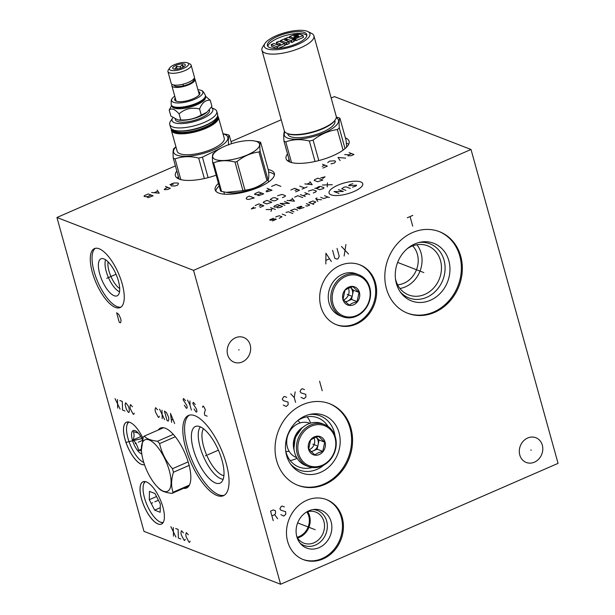 <?xml version="1.0" encoding="UTF-8"?>
<svg xmlns="http://www.w3.org/2000/svg" width="615" height="615" viewBox="0 0 615 615"><rect width="100%" height="100%" fill="white"/><g stroke="black" fill="none" stroke-linecap="round" stroke-linejoin="round"><path stroke-width="0.92" d="M175.406 165.881L56.941 217.487L143.987 531.383L280.594 584.25L558.059 463.372L471.013 149.476L334.406 96.609L331.154 98.023M281.216 119.779L231.009 141.658M471.013 149.476L193.548 270.362L56.941 217.487M216.18 175.183A32.687 10.601 164.5 0 1 175.383 175.736A32.687 10.601 164.5 0 1 176.82 170.993M345.384 137.883A32.687 10.601 164.5 0 1 349.074 141.212A32.687 10.601 164.5 0 1 332.746 155.818A32.687 10.601 164.5 0 1 286.075 158.678A32.687 10.601 164.5 0 1 287.512 153.935M268.194 169.556A30.727 9.963 164.5 0 1 274.375 173.453A30.727 9.963 164.5 0 1 259.03 187.191A30.727 9.963 164.5 0 1 215.158 189.874A30.727 9.963 164.5 0 1 218.44 183.355M280.594 584.25L193.548 270.362M375.465 282.885A32.165 27.898 -68.8 0 1 366.947 316.456A32.165 27.898 -68.8 0 1 336.551 324.774A32.165 27.898 -68.8 0 1 320.861 306.67A32.165 27.898 -68.8 0 1 329.371 273.106A32.165 27.898 -68.8 0 1 359.767 264.781A32.165 27.898 -68.8 0 1 375.465 282.885M460.735 256.286A43.773 37.961 -68.8 0 1 449.15 301.973A43.773 37.961 -68.8 0 1 407.783 313.296A43.773 37.961 -68.8 0 1 386.428 288.658A43.773 37.961 -68.8 0 1 398.013 242.979A43.773 37.961 -68.8 0 1 439.379 231.655A43.773 37.961 -68.8 0 1 460.735 256.286M342.255 517.715A32.165 27.898 -68.8 0 1 333.737 551.278A32.165 27.898 -68.8 0 1 303.341 559.604A32.165 27.898 -68.8 0 1 287.651 541.5A32.165 27.898 -68.8 0 1 296.161 507.929A32.165 27.898 -68.8 0 1 326.557 499.611A32.165 27.898 -68.8 0 1 342.255 517.715M350.965 428.348A43.773 37.961 -68.8 0 1 339.38 474.034A43.773 37.961 -68.8 0 1 298.014 485.358A43.773 37.961 -68.8 0 1 276.658 460.72A43.773 37.961 -68.8 0 1 288.243 415.04A43.773 37.961 -68.8 0 1 329.609 403.717A43.773 37.961 -68.8 0 1 350.965 428.348M250.182 344.946A13.269 11.508 -68.8 0 1 246.669 358.799A13.269 11.508 -68.8 0 1 234.123 362.227A13.269 11.508 -68.8 0 1 227.65 354.763A13.269 11.508 -68.8 0 1 231.163 340.91A13.269 11.508 -68.8 0 1 243.701 337.474A13.269 11.508 -68.8 0 1 250.182 344.946M542.315 445.175A13.269 11.508 -68.8 0 1 538.802 459.028A13.269 11.508 -68.8 0 1 526.263 462.465A13.269 11.508 -68.8 0 1 519.79 454.992A13.269 11.508 -68.8 0 1 523.296 441.147A13.269 11.508 -68.8 0 1 535.842 437.711A13.269 11.508 -68.8 0 1 542.315 445.175M158.04 523.995A23.078 8.718 66.5 0 1 141.488 498.811A23.078 8.718 66.5 0 1 146.37 481.922A23.078 8.718 66.5 0 1 147.054 482.221A23.078 8.718 66.5 0 1 160.2 499.48A23.078 8.718 66.5 0 1 163.882 520.851A23.078 8.718 66.5 0 1 158.04 523.995M144.494 464.663A23.078 8.718 66.5 0 1 141.512 464.402A23.078 8.718 66.5 0 1 124.96 439.218A23.078 8.718 66.5 0 1 129.842 422.328A23.078 8.718 66.5 0 1 130.526 422.628A23.078 8.718 66.5 0 1 142.934 438.249M115.397 307.415A32.165 12.154 66.5 0 1 94.018 277.619A32.165 12.154 66.5 0 1 94.418 248.606A32.165 12.154 66.5 0 1 99.138 248.768A32.165 12.154 66.5 0 1 120.517 278.564A32.165 12.154 66.5 0 1 120.117 307.577A32.165 12.154 66.5 0 1 115.397 307.415M158.232 430.023A32.687 12.354 66.5 0 1 160.507 428.055A32.687 12.354 66.5 0 1 165.297 428.232A32.687 12.354 66.5 0 1 187.029 458.506A32.687 12.354 66.5 0 1 186.622 487.995A32.687 12.354 66.5 0 1 183.624 488.318M216.987 495.498A43.773 16.536 66.5 0 1 187.89 454.962A43.773 16.536 66.5 0 1 188.444 415.471A43.773 16.536 66.5 0 1 194.855 415.702A43.773 16.536 66.5 0 1 223.952 456.245A43.773 16.536 66.5 0 1 223.406 495.728A43.773 16.536 66.5 0 1 216.987 495.498M163.89 520.836A23.047 8.71 -113.5 0 1 161.438 524.072A23.047 8.71 -113.5 0 1 158.055 523.957A23.047 8.71 66.5 0 1 142.742 502.609A23.047 8.71 66.5 0 1 143.026 481.822A23.047 8.71 66.5 0 1 146.408 481.937A23.047 8.71 -113.5 0 1 147.07 482.229M178.342 176.474A32.687 10.601 -15.5 0 0 177.297 178.158M219.171 185.976A30.727 9.963 -15.5 0 0 215.796 191.111M268.663 172.131A30.727 9.963 164.5 0 1 274.459 174.845M346.406 143.18A32.687 10.601 164.5 0 1 348.674 144.271M289.035 159.416A32.687 10.601 -15.5 0 0 287.989 161.099M412.68 245.869A22.555 19.557 -68.8 0 1 417.393 254.326A22.555 19.557 -68.8 0 1 397.613 284.814M289.111 451.249A17.328 15.021 -68.8 0 1 285.837 451.51M297.821 420.545A17.328 15.021 -68.8 0 1 300.066 422.943M310.652 423.128A26.345 22.847 111.2 0 0 307.123 416.801M297.06 458.237A26.345 22.847 -68.8 0 1 290.195 460.543M312.159 467.485A26.345 22.847 -68.8 0 1 298.867 467A26.345 22.847 -68.8 0 1 286.013 452.179A26.345 22.847 111.2 0 1 285.721 451.018M328.041 426.449A26.345 22.847 111.2 0 0 317.886 417.862A26.345 22.847 111.2 0 0 297.399 420.829M335.052 436.004A29.036 25.177 -68.8 0 0 334.268 432.176A29.036 25.177 111.2 0 0 309.468 414.502M323.774 465.148A29.036 25.177 -68.8 0 1 290.38 463.818M339.057 432.737A30.888 26.791 -68.8 0 1 325.412 469.691A30.888 26.791 -68.8 0 1 291.318 465.125A30.888 26.791 -68.8 0 1 286.621 455.584A30.888 26.791 111.2 0 1 311.044 414.172A30.888 26.791 111.2 0 1 339.057 432.737M297.529 485.166A43.773 37.961 -68.8 0 0 338.611 473.442A43.773 37.961 -68.8 0 0 349.989 427.971A43.773 37.961 111.2 0 0 329.125 403.532M130.541 422.636A23.047 8.71 -113.5 0 0 129.88 422.344A23.047 8.71 66.5 0 0 126.498 422.228A23.047 8.71 66.5 0 0 126.213 443.015A23.047 8.71 66.5 0 0 141.527 464.356A23.047 8.71 -113.5 0 0 144.479 464.632M223.914 475.679A26.345 9.955 -113.5 0 1 222.522 475.287A26.345 9.955 66.5 0 1 206.133 453.824A26.345 9.955 66.5 0 1 203.473 428.755M200.367 426.872A29.036 10.97 66.5 0 0 202.535 454.277A29.036 10.97 66.5 0 0 220.923 478.731A29.036 10.97 -113.5 0 0 223.184 479.239M215.511 482.99A30.888 11.67 66.5 0 1 194.432 452.809A30.888 11.67 66.5 0 1 196.608 426.172A30.888 11.67 66.5 0 1 199.89 426.672A30.888 11.67 -113.5 0 1 219.847 453.709A30.888 11.67 -113.5 0 1 221.131 482.468A30.888 11.67 -113.5 0 1 215.511 482.99M189.358 415.156A43.773 16.536 66.5 0 0 190.104 455.377A43.773 16.536 66.5 0 0 218.763 494.729A43.773 16.536 -113.5 0 0 224.26 495.275M399.965 288.481A26.345 22.847 -68.8 0 0 421.083 253.111A26.345 22.847 111.2 0 0 416.893 244.739M407.168 248.768A26.345 22.847 111.2 0 1 427.648 245.8A26.345 22.847 111.2 0 1 440.509 260.629A26.345 22.847 -68.8 0 1 433.537 288.127A26.345 22.847 -68.8 0 1 408.629 294.939A26.345 22.847 -68.8 0 1 395.776 280.109A26.345 22.847 111.2 0 1 395.483 278.956M400.142 291.756A29.036 25.177 -68.8 0 0 431.884 294.37A29.036 25.177 -68.8 0 0 444.038 260.114A29.036 25.177 111.2 0 0 419.23 242.441M448.827 260.675A30.888 26.791 -68.8 0 1 435.182 297.629A30.888 26.791 -68.8 0 1 401.088 293.063A30.888 26.791 -68.8 0 1 396.391 283.523A30.888 26.791 111.2 0 1 420.806 242.11A30.888 26.791 111.2 0 1 448.827 260.675M407.299 313.104A43.773 37.961 -68.8 0 0 448.373 301.381A43.773 37.961 -68.8 0 0 459.759 255.909A43.773 37.961 111.2 0 0 438.887 231.471M336.067 324.582A32.165 27.898 -68.8 0 0 366.179 315.864A32.165 27.898 -68.8 0 0 374.489 282.508A32.165 27.898 111.2 0 0 359.283 264.596M119.71 288.535A16.636 6.288 66.5 0 1 110.938 276.496A16.636 6.288 66.5 0 1 108.094 261.867M119.541 291.779A18.727 7.08 66.5 0 1 108.44 277.58A18.727 7.08 66.5 0 1 105.596 259.784M114.152 295.73A20.203 7.634 -113.5 0 0 117.688 295.5A20.203 7.634 -113.5 0 0 117.065 276.796A20.203 7.634 -113.5 0 0 103.935 258.9A20.203 7.634 66.5 0 0 101.613 258.6A20.203 7.634 66.5 0 0 100.437 276.204A20.203 7.634 66.5 0 0 114.152 295.73M95.348 248.306A32.165 12.154 66.5 0 0 96.224 278.042A32.165 12.154 66.5 0 0 117.173 306.639A32.165 12.154 -113.5 0 0 120.963 307.1M306.862 511.957A15.821 13.722 -68.8 0 1 308.792 516.17A15.821 13.722 -68.8 0 1 297.083 537.218M297.545 537.971A16.636 14.429 -68.8 0 0 309.583 515.908A16.636 14.429 111.2 0 0 307.708 511.703M306.408 512.111A16.636 14.429 111.2 0 1 315.795 512.095A16.636 14.429 111.2 0 1 323.913 521.459A16.636 14.429 -68.8 0 1 319.508 538.825A16.636 14.429 -68.8 0 1 303.787 543.13A16.636 14.429 -68.8 0 1 296.861 536.795M300.051 543.13A18.727 16.244 -68.8 0 0 319.838 542.369A18.727 16.244 -68.8 0 0 326.657 521.059A18.727 16.244 111.2 0 0 313.035 509.574M331.124 521.758A20.203 17.52 -68.8 0 1 323.036 545.328A20.203 17.52 -68.8 0 1 301.158 544.39A20.203 17.52 -68.8 0 1 296.83 536.703A20.203 17.52 111.2 0 1 314.703 509.389A20.203 17.52 111.2 0 1 331.124 521.758M302.857 559.412A32.165 27.898 -68.8 0 0 332.969 550.686A32.165 27.898 -68.8 0 0 341.279 517.338A32.165 27.898 111.2 0 0 326.073 499.426M171.57 105.642L169.21 110.054L170.893 116.12L178.112 120.025L180.741 119.925C188.136 120.286 194.97 118.657 201.259 115.043L207.017 112.184L211.929 106.341L210.253 100.283L205.541 96.232M201.259 115.043L199.583 108.986C202.174 102.605 205.725 99.707 210.253 100.283M178.112 120.025L179.096 120.163A17.72 5.743 164.5 0 0 200.152 116.25A17.72 5.743 -15.5 0 0 206.571 112.545L207.017 112.184M171.985 106.126L172.031 106.295A17.358 5.627 164.5 0 0 196.815 104.773A17.358 5.627 -15.5 0 0 205.479 97.016L205.433 96.847M169.21 110.054C171.531 107.848 174.814 109.124 179.065 113.867C184.938 108.763 191.78 107.133 199.583 108.986M204.833 98.016A17.358 5.627 -15.5 0 1 204.718 98.2A17.358 5.627 -15.5 0 1 196.554 103.82A17.358 5.627 164.5 0 1 173.292 106.918A17.358 5.627 164.5 0 1 173.099 106.818M205.372 95.279A17.72 5.743 -15.5 0 1 196.531 103.205A17.72 5.743 -15.5 0 1 171.231 104.75L171.331 105.111A17.72 5.743 -15.5 0 0 172.892 106.718A17.72 5.743 -15.5 0 0 196.631 103.558A17.72 5.743 -15.5 0 0 204.964 97.823A17.72 5.743 -15.5 0 0 205.471 95.64L205.372 95.279C203.665 92.073 202.45 90.543 201.735 90.674A16.19 5.251 -15.5 0 0 197.93 89.721M174.745 96.148A16.19 5.251 -15.5 0 0 171.977 98.93A16.19 5.251 -15.5 0 0 177.881 102.974A16.19 5.251 -15.5 0 0 194.794 99.23A16.19 5.251 -15.5 0 0 201.735 90.674M175.244 97.939A13.076 4.244 -15.5 0 0 175.829 101.006A13.076 4.244 -15.5 0 0 193.348 98.669A13.076 4.244 -15.5 0 0 199.506 94.441A13.076 4.244 -15.5 0 0 198.422 91.504M194.463 78.482A12.031 3.898 164.5 0 1 195.032 79.281L199.137 94.064A12.031 3.898 164.5 0 1 199.06 95.017M195.032 79.281A12.031 3.898 164.5 0 1 189.028 84.655A12.031 3.898 164.5 0 1 171.854 85.708A12.031 3.898 164.5 0 1 172.077 84.432M176.505 101.267A12.031 3.898 164.5 0 1 175.952 100.491L171.854 85.708M173.899 85.016L173.93 85.131A9.871 3.198 -15.5 0 0 183.416 85.816M194.325 77.997L194.401 79.504L192.364 82.11L188.605 84.255L183.508 85.985L182.993 84.217M187.775 62.945L190.058 64.06A12.031 3.898 164.5 0 1 191.119 65.159L194.409 77.013A12.031 3.898 164.5 0 1 188.398 82.395A12.031 3.898 164.5 0 1 171.224 83.448L167.933 71.586A12.031 3.898 164.5 0 1 168.279 70.102L169.663 67.965A10.001 3.244 164.5 0 1 174.368 64.729A10.001 3.244 164.5 0 1 187.775 62.945A10.001 3.244 164.5 0 1 183.662 68.319A10.001 3.244 164.5 0 1 173.038 70.633A10.001 3.244 164.5 0 1 169.663 67.965M191.119 65.159A12.031 3.898 164.5 0 1 185.115 70.533A12.031 3.898 164.5 0 1 167.933 71.586M182.048 67.696A6.534 2.122 -15.5 0 0 185.299 65.213A6.534 2.122 -15.5 0 0 182.532 63.837A6.534 2.122 -15.5 0 0 175.975 65.351A6.534 2.122 -15.5 0 0 172.953 68.642A6.534 2.122 -15.5 0 0 182.048 67.696M184.062 66.597A5.266 1.707 -15.5 0 0 183.739 66.497L182.271 64.836L180.256 66.62A5.266 1.707 -15.5 0 0 179.119 66.889L176.428 66.228L175.544 68.45A5.266 1.707 164.5 0 0 174.952 68.934L173.599 68.988M180.702 68.219L180.256 66.62M175.752 69.203L175.544 68.45M176.428 66.228L177.212 69.065M182.271 64.836L182.947 67.273M180.741 119.925L179.065 113.867M175.198 119.056L175.36 119.648A17.72 5.743 -15.5 0 0 200.659 118.103A17.72 5.743 -15.5 0 0 209.507 110.185L209.407 109.808M172.876 117.642A21.148 6.857 -15.5 0 0 172.661 117.957A21.148 6.857 -15.5 0 0 174.483 122.739A21.148 6.857 -15.5 0 0 201.443 119.064A21.148 6.857 -15.5 0 0 211.191 107.464L214.643 109.147A24.416 7.918 -15.5 0 1 216.788 111.369A24.416 7.918 -15.5 0 1 200.129 124.03A24.416 7.918 -15.5 0 1 172.531 126.928A24.416 7.918 -15.5 0 1 169.732 124.422A24.416 7.918 -15.5 0 1 170.432 121.409L172.661 117.957M171.37 130.319L177.166 151.236A24.416 7.918 -15.5 0 0 179.972 153.742A24.416 7.918 164.5 0 0 207.57 150.852A24.416 7.918 164.5 0 0 224.229 138.191L218.425 117.273A24.416 7.918 -15.5 0 1 206.233 128.181A24.416 7.918 -15.5 0 1 174.168 132.825A24.416 7.918 -15.5 0 1 171.37 130.319L171.347 128.789M223.022 133.839A28.113 9.117 -15.5 0 1 224.56 134.316A28.113 9.117 164.5 0 1 213.751 149.768A28.113 9.117 164.5 0 1 176.836 155.111A28.113 9.117 -15.5 0 1 175.959 146.885M228.611 145.017C228.173 139.421 228.38 136.176 229.249 135.292A31.972 10.363 164.5 0 0 228.396 134.923A31.972 10.363 -15.5 0 0 227.45 134.593L222.991 133.739M180.825 179.626L175.075 158.893A31.972 10.363 164.5 0 1 174.122 158.562A31.972 10.363 -15.5 0 1 173.276 158.193C172.838 152.605 173.046 149.36 173.914 148.469A31.972 10.363 -15.5 0 1 174.829 147.685L175.928 146.785M175.075 158.893C182.286 156.264 190.158 155.979 198.676 158.055A31.972 10.363 164.5 0 0 202.42 157.163L222.176 147.446M208.101 177.65L202.42 157.163M231.578 143.695L229.249 135.292M179.065 179.065L173.276 158.193M204.357 178.542L198.676 158.055M346.668 147.077L346.107 140.489L339.941 118.234C339.088 119.172 338.873 122.416 339.303 127.958A31.972 10.363 164.5 0 1 337.351 129.55C328.633 130.764 320.553 134.285 313.112 140.105A31.972 10.363 164.5 0 1 309.368 140.996C300.866 138.975 292.994 139.251 285.767 141.834A31.972 10.363 164.5 0 1 284.814 141.512A31.972 10.363 -15.5 0 1 283.969 141.143L289.757 162.006M343.07 150.152L337.351 129.55M318.793 160.592L313.112 140.105M336.32 117.15L338.142 117.542A31.972 10.363 -15.5 0 1 339.088 117.865A31.972 10.363 164.5 0 1 339.941 118.234M336.259 117.719A28.113 9.117 164.5 0 1 323.436 133.14A28.113 9.117 164.5 0 1 287.528 138.052A28.113 9.117 -15.5 0 1 284.953 131.948M315.049 161.484L309.368 140.996M291.518 162.568L285.767 141.834M284.607 131.418C283.753 132.356 283.538 135.592 283.969 141.143M345.03 148.622L339.303 127.958M287.72 133.67L287.858 134.185A24.416 7.918 -15.5 0 0 290.664 136.684A24.416 7.918 164.5 0 0 318.263 133.793A24.416 7.918 164.5 0 0 334.921 121.132L334.775 120.617M278.172 45.133L273.898 43.481L271.192 44.603L277.304 46.763L284.684 43.473L279.002 41.259L276.296 42.381L280.655 44.103L278.172 45.133M306.839 35.539A20.433 6.627 -15.5 0 0 304.932 34.286A20.433 6.627 -15.5 0 0 297.791 33.464M296.422 33.541A20.433 6.627 -15.5 0 0 267.848 46.348M286.813 40.882L291.979 42.373L294.254 41.313L293.739 39.568M284.799 43.888L286.613 44.588L289.15 43.604L288.804 41.72M294.6 40.144L296.115 40.575L303.326 37.43L302.98 35.547M293.801 39.691L294.377 39.445M276.812 44.119L278.826 44.98M271.707 46.348L276.896 48.424M278.264 48.354L285.014 45.41L284.668 43.519M269.754 47.609A20.433 6.627 -15.5 0 0 292.848 45.187A20.433 6.627 -15.5 0 0 306.785 34.594A20.433 6.627 -15.5 0 0 304.433 32.495A20.433 6.627 -15.5 0 0 281.347 34.917A20.433 6.627 -15.5 0 0 267.41 45.51A20.433 6.627 -15.5 0 0 269.754 47.609M264.934 43.465A23.701 7.688 164.5 0 0 272.945 49.784A23.701 7.688 164.5 0 0 298.098 44.311A23.701 7.688 -15.5 0 0 307.846 31.565A23.701 7.688 -15.5 0 0 276.089 35.793A23.701 7.688 164.5 0 0 264.934 43.465L262.705 46.917A26.968 8.741 164.5 0 0 261.936 50.238L284.245 130.695A26.968 8.741 164.5 0 0 286.621 133.148A26.968 8.741 164.5 0 0 322.752 128.335A26.968 8.741 -15.5 0 0 335.444 119.602A26.968 8.741 -15.5 0 0 336.221 116.281L313.911 35.824A26.968 8.741 -15.5 0 0 311.536 33.371L307.846 31.565M261.936 50.238A26.968 8.741 164.5 0 0 300.443 47.878A26.968 8.741 -15.5 0 0 313.911 35.824M286.621 133.148L287.359 133.509A26.314 8.533 164.5 0 0 322.614 128.812A26.314 8.533 -15.5 0 0 334.998 120.294L335.444 119.602M291.056 40.652L293.755 39.521L288.074 37.3L280.432 40.582L286.544 42.735L288.819 41.674L284.491 39.96L286.805 39.006L291.056 40.652L291.548 42.435M295.615 38.783L302.995 35.493L299.605 34.163L294.623 36.208L293.57 36.031L298.252 33.871L297.314 33.279L289.673 36.485L292.901 37.961L297.875 35.916L298.928 36.093L294.093 38.399L295.615 38.783L296.115 40.575M260.637 142.311L268.578 170.932C269.009 176.105 268.817 179.042 268.002 179.741A27.721 8.987 164.5 0 1 267.494 180.164L264.227 182.832A22.916 7.434 164.5 0 1 228.688 192.687L226.305 192.349L242.94 190.658L234.999 162.037A27.721 8.987 -15.5 0 0 237.036 161.553C243.74 156.125 251.058 152.935 259 151.982A27.721 8.987 -15.5 0 0 260.06 151.121C259.63 145.94 259.822 143.003 260.637 142.311A27.721 8.987 -15.5 0 0 260.168 142.111A27.721 8.987 -15.5 0 0 259.661 141.927L253.718 140.827A24.285 7.872 -15.5 0 0 216.057 151.275A24.285 7.872 -15.5 0 0 215.519 159.539A24.285 7.872 -15.5 0 0 247.415 154.919A24.285 7.872 -15.5 0 0 256.755 141.573A24.285 7.872 -15.5 0 0 253.718 140.827M267.494 180.164A27.721 8.987 164.5 0 1 266.941 180.602C260.237 186.038 252.919 189.228 244.978 190.173A27.721 8.987 164.5 0 1 242.94 190.658M216.057 151.275L213.72 153.181A27.721 8.987 -15.5 0 0 213.213 153.604C212.398 154.304 212.206 157.24 212.636 162.414L220.577 191.034A27.721 8.987 -15.5 0 0 221.046 191.234A27.721 8.987 164.5 0 0 221.554 191.419L226.305 192.349M244.978 190.173L237.036 161.553M266.941 180.602L259 151.982M221.554 191.419L213.613 162.798C220.124 160.3 227.25 160.046 234.999 162.037M212.636 162.414A27.721 8.987 -15.5 0 0 213.105 162.614A27.721 8.987 -15.5 0 0 213.613 162.798M268.002 179.741L260.06 151.121M345.745 276.396A21.44 18.596 -68.8 0 1 369.369 288.012A21.44 18.596 -68.8 0 1 356.585 315.487A21.44 18.596 -68.8 0 1 332.961 303.871A21.44 18.596 -68.8 0 1 345.745 276.396M353.617 304.794A9.709 8.418 111.2 0 0 359.406 292.348A9.709 8.418 111.2 0 0 348.713 287.09A9.709 8.418 111.2 0 0 342.924 299.528A9.709 8.418 111.2 0 0 353.617 304.794M344.992 275.251A22.486 19.503 -68.8 0 1 358.799 274.782A22.486 19.503 -68.8 0 1 370.553 295.069A22.486 19.503 -68.8 0 1 356.369 316.256A22.486 19.503 -68.8 0 1 342.563 316.725A22.486 19.503 -68.8 0 1 330.801 296.43A22.486 19.503 -68.8 0 1 344.992 275.251M342.563 316.725L340.041 315.749A22.486 19.503 -68.8 0 1 328.287 295.461A22.486 19.503 -68.8 0 1 342.478 274.275A22.486 19.503 -68.8 0 1 356.277 273.806L358.799 274.782M357.107 301.596L359.052 292.402L352.979 286.698L348.39 288.212L344.969 290.188L343.032 299.382L349.097 305.086L352.518 303.11L357.107 301.596L351.526 299.436L353.471 290.242L350.473 287.428A8.172 7.088 -68.8 0 1 352.503 294.839A8.172 7.088 -68.8 0 1 347.521 301.181L351.526 299.436M359.052 292.402L353.471 290.242M345.53 302.05L347.521 301.181A8.172 7.088 -68.8 0 1 345.215 301.757M348.374 288.22A8.172 7.088 -68.8 0 1 343.885 299.774A8.172 7.088 111.2 0 1 343.485 299.936M311.398 426.149A21.44 18.596 -68.8 0 1 335.021 437.772A21.44 18.596 -68.8 0 1 322.237 465.248A21.44 18.596 -68.8 0 1 298.613 453.632A21.44 18.596 -68.8 0 1 311.398 426.149M319.27 454.546A9.709 8.418 111.2 0 0 325.058 442.108A9.709 8.418 111.2 0 0 314.365 436.85A9.709 8.418 111.2 0 0 308.576 449.288A9.709 8.418 111.2 0 0 319.27 454.546M310.644 425.011A22.486 19.503 -68.8 0 1 324.451 424.535A22.486 19.503 -68.8 0 1 336.205 444.829A22.486 19.503 -68.8 0 1 322.014 466.009A22.486 19.503 -68.8 0 1 308.215 466.485A22.486 19.503 -68.8 0 1 296.453 446.19A22.486 19.503 -68.8 0 1 310.644 425.011M308.215 466.485L305.693 465.509A22.486 19.503 -68.8 0 1 293.939 445.214A22.486 19.503 -68.8 0 1 308.123 424.035A22.486 19.503 -68.8 0 1 321.929 423.566L324.451 424.535M294.17 450.272A18.373 15.928 -68.8 0 1 294.001 449.696A18.373 15.928 111.2 0 1 303.149 427.071M309.952 423.343L309.591 423.205A18.373 15.928 111.2 0 0 292.225 427.955A18.373 15.928 111.2 0 0 287.366 447.128A18.373 15.928 -68.8 0 0 296.33 457.468L296.691 457.606M322.76 451.356L324.697 442.162L318.632 436.458L314.034 437.972L310.621 439.948L308.684 449.142L314.749 454.846L318.17 452.871L322.76 451.356L317.179 449.196L319.116 440.002L316.125 437.188A8.172 7.088 -68.8 0 1 318.147 444.599A8.172 7.088 -68.8 0 1 313.173 450.941L317.179 449.196M324.697 442.162L319.116 440.002M311.175 451.81L313.173 450.941A8.172 7.088 -68.8 0 1 310.867 451.518M314.019 437.98A8.172 7.088 -68.8 0 1 309.537 449.534A8.172 7.088 111.2 0 1 309.137 449.696M145.471 481.653A22.263 8.41 -113.5 0 0 143.549 484.566A22.263 8.41 -113.5 0 0 144.479 497.819A22.263 8.41 -113.5 0 0 159.785 521.827L160.484 522.173A22.916 8.656 -113.5 0 0 162.913 522.865M159.785 521.827A22.263 8.41 -113.5 0 0 163.221 522.396M160.331 503.962L154.972 493.507L149.453 491.37L149.291 499.688L154.657 510.143L160.177 512.28L160.331 503.962M144.917 481.56A22.916 8.656 -113.5 0 0 143.772 483.813L143.549 484.566M154.657 510.143L160.261 507.698M149.291 499.688L156.525 496.536M128.942 422.059A22.263 8.41 -113.5 0 0 127.021 424.965A22.263 8.41 -113.5 0 0 127.951 438.226A22.263 8.41 -113.5 0 0 143.257 462.234A22.263 8.41 -113.5 0 0 143.764 462.465L143.257 462.234M142.511 439.871A12.746 4.82 -113.5 0 0 137.806 432.599A12.746 4.82 -113.5 0 0 132.363 439.94A12.746 4.82 -113.5 0 0 141.781 453.947M128.389 421.967A22.916 8.656 -113.5 0 0 127.244 424.219L127.021 424.965M138.298 433.129L133.34 431.592C134.324 433.913 134.278 436.681 133.186 439.91C136.007 442.938 137.798 446.429 138.552 450.365L141.45 450.88M138.552 450.365L141.373 449.135M133.186 439.91L140.797 436.589M173.299 434.375L157.54 441.239C150.929 440.478 146.508 438.772 144.279 436.104A31.972 12.077 -113.5 0 0 143.21 437.265L141.412 450.095M163.498 427.733L144.279 436.104M175.313 436.75L159.585 443.607A31.972 12.077 -113.5 0 0 157.54 441.239M188.152 461.88L172.469 468.715C165.981 461.296 161.684 452.932 159.585 443.607M189.143 465.409L173.445 472.243A31.972 12.077 -113.5 0 0 172.984 470.49A31.972 12.077 -113.5 0 0 172.469 468.715M158.739 488.256C160.969 490.916 165.389 492.63 172 493.384A31.972 12.077 -113.5 0 0 173.069 492.223C171.001 486.519 171.131 479.861 173.445 472.243M143.195 460.52A28.113 10.624 -113.5 0 0 157.309 486.796A28.113 10.624 -113.5 0 0 169.302 470.621A28.113 10.624 -113.5 0 0 152.074 441.601A28.113 10.624 -113.5 0 0 141.419 450.334A28.113 10.624 -113.5 0 0 143.195 460.52M189.435 485.097L173.069 492.223M188.89 486.027L172 493.384M170.709 184.823L171.216 185.938L174.906 185.991L177.535 185.184L178.535 183.747L177.881 183.032L174.191 182.978L171.562 183.785L170.709 184.823M173.184 184.415L169.901 184.508M165.458 186.445L170.317 188.328L167.541 189.535L164.259 189.635L165.112 188.597L167.887 187.383M151.59 192.487L159.216 193.164L157.14 190.073M157.648 191.18L154.319 192.633M153.112 195.816L148.261 193.94L144.371 195.632L144.071 196.431L147.208 196.731L147.054 197.131L148.269 197.6L153.112 195.816M151.09 195.04L147.208 196.731M349.112 152.635L353.971 154.519L351.196 155.726L347.913 155.826L348.767 154.788L351.542 153.573M348.767 154.788L344.677 154.573M345.645 158.14L338.019 157.471L340.103 160.561M330.97 163.874L334.552 162.975L335.559 161.537L334.898 160.83L329.694 161.099L327.726 162.621M322.898 168.056L327.334 166.119L322.483 164.243M324.904 165.181L322.137 166.388M280.863 186.368L276.004 184.485L271.561 186.422M267.125 188.359L271.984 190.235L266.733 191.857L266.072 191.142L269.555 189.297M263.658 193.863L258.8 191.98L254.918 193.671L254.618 194.471L257.746 194.771L257.6 195.17L258.815 195.639L263.658 193.863M261.636 193.079L257.746 194.771M254.226 197.969L249.367 196.093L247.145 197.061L246.138 198.499L246.8 199.206L248.568 199.437L254.226 197.969M331.062 194.84A17.466 5.666 -15.5 0 0 354.002 191.519A17.466 5.666 -15.5 0 0 360.721 181.917A17.466 5.666 -15.5 0 0 337.781 185.238A17.466 5.666 -15.5 0 0 331.062 194.84M352.487 187.221L356.008 185.968L356.577 185.153L348.674 185.745L349.243 184.923L352.764 183.67M345.861 190.389L341.694 188.782L344.169 187.129L346.137 186.845L350.296 188.459M338.465 189.62L343.324 191.496L334.022 191.549L338.88 193.433M324.512 195.693L329.371 197.576M320.707 197.354L323.828 198.56L327.98 197.038M317.017 198.015L315.749 198.56L317.832 201.459M321.637 199.798L316.264 199.291M312.335 203.857L315.795 202.058L313.02 200.99L308.868 202.512L313.727 204.388M305.801 205.848L307.262 206.063L309.799 204.956L306.332 203.619M298.552 208.431L302.011 206.64L300.973 206.24L296.814 207.762L299.597 208.839L304.094 207.447M297.752 210.207L294.631 209L290.48 210.522L293.947 211.868M292.794 213.513L288.289 211.76L286.036 212.459M282.231 214.112L285.698 215.458M279.149 218.317L281.97 216.795L279.195 215.727L275.681 216.972M273.49 218.21L269.685 219.87L270.723 220.27L275.22 218.879L276.266 219.286L272.46 220.939M327.441 182.832L327.226 186.922M332.3 184.708L322.368 185.038M320.53 186.414L318.562 186.699L316.087 188.351L319.554 189.689L323.421 188.582L323.997 187.76L320.53 186.414M319.316 187.513L314.757 188.359M313.273 193.002L315.81 191.895L316.387 191.073L312.92 189.728L308.415 191.119M304.825 192.687L309.683 194.563M305.24 196.5L300.381 194.617M307.6 193.756L303.157 195.693M302.703 197.607L297.845 195.724L294.677 197.107M287.067 200.421L294.462 201.197L292.14 198.214M292.679 199.114L289.296 200.59M284.945 205.341L280.086 203.457L289.388 203.404L284.53 201.528M277.442 206.609L274.851 207.17L273.806 206.771L274.382 205.948L277.55 204.564L282.408 206.448L280.509 207.278L277.911 207.832L276.873 207.432L277.442 206.609L279.979 205.502M270.577 207.609L275.435 209.484M272.199 208.231L270.992 211.422M271.453 209.507L266.141 209.538M322.621 178.619L325.074 176.782L320.769 177.896M317.924 178.189L314.749 179.572L314.173 180.395L317.648 181.733L322.775 180.072L317.924 178.189M304.817 183.9L312.205 184.677L309.891 181.686M310.429 182.594L307.046 184.07M299.743 186.107L304.594 187.99M307.131 186.883L302.057 189.097M295.723 191.857L299.52 190.196L294.67 188.321L290.864 189.974M294.908 190.496L297.445 189.397M282.4 197.661L284.937 196.554L285.514 195.731L282.039 194.394L277.542 195.778M274.644 197.615L272.683 197.899L270.208 199.544L273.675 200.89L275.635 200.605L278.111 198.96L274.644 197.615M266.971 200.382L263.804 201.766L263.228 202.589L266.695 203.926L271.83 202.266L266.971 200.382M259.991 207.424L263.797 205.764L258.938 203.888L255.133 205.541M259.176 206.063L261.713 204.956M253.757 207.094L251.297 208.923L255.602 207.809M347.898 294.677L348.421 294.877L347.898 294.677M347.191 294.401L351.165 295.938M331.362 261.552L325.942 253.226L325.812 263.973M326.035 260.306L329.371 258.861M332.6 250.328L334.806 258.269L336.905 259.138L338.019 258.654L339.242 256.34L337.035 248.391M341.479 246.454L348.559 254.057M344.123 255.994L345.914 244.524M423.32 272.376L423.835 272.576L423.32 272.376M422.605 272.099L397.621 262.428M407.291 217.787L412.842 215.365M410.067 216.572L412.711 226.112M314.688 529.507L315.211 529.707L314.688 529.507M313.981 529.231L297.637 522.904M271.899 515.9L274.674 514.686L275.566 513.41L275.459 510.788L273.352 509.92L270.577 511.127L273.221 520.667M274.674 514.686L277.665 518.729M284.338 506.914L282.231 506.053L281.124 506.537L279.902 508.851L280.894 510.196L285.66 511.688L285.767 514.309L283.769 516.07L280.886 514.655M313.55 444.437L314.073 444.637L313.55 444.437M312.843 444.161L316.817 445.698M286.728 397.336L284.622 396.467L283.507 396.952L282.285 399.266L283.284 400.611L288.051 402.102L288.158 404.724L286.152 406.484L283.277 405.07M295.592 402.379L294.27 397.613L290.726 393.808M294.27 397.613L295.162 391.878M304.486 389.595L302.38 388.734L301.265 389.218L300.043 391.532L301.043 392.877L305.809 394.361L305.909 396.99L303.91 398.751L301.035 397.336M319.585 381.239L322.229 390.771M238.658 349.75L239.174 349.95M530.791 449.988L531.314 450.188M152.681 502.755L151.728 503.17L152.681 502.755M170.847 526.617L175.921 537.087M173.492 536.149L173.276 527.555M180.779 538.971L178.35 538.033L178.135 529.438L175.706 528.493M183.431 532.905L181.479 530.73L180.925 532.644L181.279 534.904L184.116 540.262L184.723 540.5L185.2 539.263M188.29 534.781L186.33 532.605L185.776 534.52L186.137 536.787L188.974 542.146L189.581 542.376L190.05 541.139M136.153 443.154L135.2 443.569L136.153 443.154M115.028 398.612L120.102 409.09M117.673 408.145L117.457 399.55M124.96 410.966L122.531 410.028L122.316 401.434L119.887 400.488M129.373 411.258L129.104 408.314L128.135 405.815L125.652 402.725L125.099 404.639L126.421 409.405L128.297 412.258L128.904 412.496L129.373 411.258M132.471 406.784L130.511 404.601L129.957 406.515L130.311 408.783L133.155 414.141L133.763 414.372L134.231 413.134M130.872 441.116L129.919 441.524M125.829 442.408L141.888 438.58M107.74 277.888L106.795 278.295L107.74 277.888M109.04 277.319L116.043 274.267M116.642 312.789L119.287 322.322L120.502 322.798L121.055 320.884L120.701 318.616L118.687 314.288L116.642 312.789M157.571 409.844L155.61 407.668L155.057 409.582L155.418 411.85L158.255 417.208L158.862 417.439L159.331 416.201M159.562 409.198L164.636 419.668M162.206 418.73L161.991 410.136M164.42 411.074L167.065 420.614L168.272 421.083L168.825 419.169L168.472 416.901L166.457 412.573L164.42 411.074M174.652 423.551L170.486 413.426L171.616 422.374M171.339 419.43L173.161 420.137M206.394 455.392L205.448 455.807L206.394 455.392M207.701 454.831L218.402 450.165M185.522 400.719L183.57 398.535L183.093 399.773L186.845 405.485L187.206 407.753L186.822 408.306L186.214 408.076L184.339 405.224M191.373 410.074L190.05 405.3L187.513 400.065M190.05 405.3L189.943 401.003M195.239 404.478L193.279 402.295L192.81 403.532L196.562 409.244L196.923 411.512L196.531 412.065L195.924 411.835L194.048 408.983M207.155 416.178L204.726 415.24L204.372 412.973L205.395 409.821L203.603 406.292L202.996 406.054L202.527 407.291M287.097 40.052L287.382 41.097M350.681 295.754L348.159 294.777L350.681 295.754M316.333 445.514L313.811 444.537L316.333 445.514M154.811 501.825L158.432 500.249M138.283 442.231L142.373 440.448M217.633 114.413C218.125 117.949 214.051 121.662 205.418 125.568C191.35 131.91 171.462 133.209 170.57 127.459A24.416 7.918 -15.5 0 0 173.376 129.965A24.416 7.918 -15.5 0 0 205.441 125.322A24.416 7.918 -15.5 0 0 217.633 114.413L216.788 111.369M205.448 125.529A24.093 7.811 -15.5 0 0 216.818 117.596M205.372 125.56A24.093 7.811 164.5 0 1 172.915 129.773M208.431 124.145A22.886 7.418 -15.5 0 1 204.941 125.821A22.886 7.418 164.5 0 1 183.47 131.064M173.015 129.926A22.886 7.418 164.5 0 0 205.31 127.136A22.886 7.418 -15.5 0 0 216.811 117.78M217.28 116.981A23.408 7.588 -15.5 0 1 205.679 127.705A23.408 7.588 164.5 0 1 172.2 129.481M217.595 116.181A24.093 7.811 -15.5 0 1 206.002 127.828A24.093 7.811 164.5 0 1 182.586 133.378A24.093 7.811 164.5 0 1 171.516 128.958M291.979 42.373L291.487 40.59M287.305 40.79L286.805 39.006M286.874 40.851L286.375 39.068M289.15 43.604L288.658 41.82M287.044 44.526L286.544 42.735M286.613 44.588L286.113 42.796M280.847 41.974L280.471 40.613M294.085 41.459L293.593 39.668M303.326 37.43L302.834 35.639M295.684 40.636L295.192 38.845M294.623 40.221L294.124 38.438M298.467 36.423L298.306 35.855M298.067 36.593L297.875 35.916M293.824 39.683L293.324 37.899M293.27 39.314L292.901 37.961M289.919 38.015L289.542 36.662M298.598 34.478L298.398 33.771M298.436 34.548L298.252 33.871M285.014 45.41L284.522 43.619M277.757 48.385L277.304 46.763M277.319 48.408L276.881 46.825M271.73 46.425L271.23 44.641M276.835 44.203L276.335 42.42M173.292 106.918L172.892 106.718M171.231 104.75C171.039 101.121 171.293 99.184 171.977 98.93M170.57 127.459L169.732 124.422M217.656 115.943L218.425 117.273M289.311 43.457L288.819 41.674M280.817 41.958L280.432 40.582M294.254 41.313L293.755 39.521M294.585 40.19L294.093 38.399M289.888 38.007L289.504 36.631M298.621 34.471L298.413 33.725M303.495 37.284L302.995 35.493M285.175 45.264L284.684 43.473M271.692 46.394L271.192 44.603M276.796 44.172L276.296 42.381M224.46 194.186L223.829 191.918M268.617 181.94L268.009 179.734M293.939 448.151L295.331 437.38L301.55 428.486M157.309 486.796L159.054 488.594M141.419 450.334L141.396 449.865"/></g></svg>
